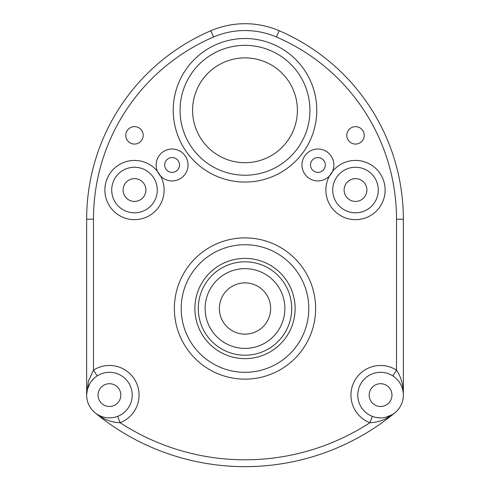 <?xml version="1.0" encoding="UTF-8"?>
<svg xmlns="http://www.w3.org/2000/svg" width="490" height="490" viewBox="0 0 490 490"><rect width="100%" height="100%" fill="white"/><g stroke="black" fill="none" stroke-linecap="round" stroke-linejoin="round"><path stroke-width="0.73" d="M245 348.39A39.874 39.874 0 0 0 279.533 288.579A39.874 39.874 0 0 0 210.467 288.579A39.874 39.874 0 0 0 245 348.39M157.462 171.335A15.95 15.95 0 0 1 168.842 149.358A15.95 15.95 0 0 1 178.048 179.769A15.95 15.95 0 0 1 160.591 176.026L157.462 171.335A29.621 29.621 0 0 0 107.543 177.76A29.621 29.621 0 0 0 135.46 219.643A29.621 29.621 0 0 0 160.591 176.026A15.95 15.95 0 0 1 158.968 174.036M329.409 176.026A15.95 15.95 0 0 1 304.204 173.129A15.95 15.95 0 0 1 313.68 149.597A15.95 15.95 0 0 1 332.538 171.335L329.409 176.026A29.621 29.621 0 0 0 354.54 219.643A29.621 29.621 0 0 0 382.457 177.76A29.621 29.621 0 0 0 332.538 171.335A15.95 15.95 0 0 1 331.326 173.601M364.217 135.356A8.71 8.71 0 0 1 351.146 142.896A8.71 8.71 0 0 1 351.146 127.81A8.71 8.71 0 0 1 364.217 135.356M143.209 135.356A8.71 8.71 0 0 1 130.138 142.896A8.71 8.71 0 0 1 130.138 127.81A8.71 8.71 0 0 1 143.209 135.356M309.937 110.293A64.937 64.937 0 0 1 212.531 166.526A64.937 64.937 0 0 1 212.531 54.053A64.937 64.937 0 0 1 309.937 110.293M245 372.308A63.798 63.798 0 0 1 189.753 276.617A63.798 63.798 0 0 1 300.248 276.617A63.798 63.798 0 0 1 245 372.308A63.798 63.798 0 0 0 300.248 276.617A63.798 63.798 0 0 0 189.753 276.617A63.798 63.798 0 0 0 245 372.308A63.798 63.798 0 0 0 300.248 276.617A63.798 63.798 0 0 0 189.753 276.617A63.798 63.798 0 0 0 245 372.308M157.278 190.034A22.785 22.785 0 0 1 123.106 209.769A22.785 22.785 0 0 1 123.106 170.306A22.785 22.785 0 0 1 157.278 190.034M378.286 190.034A22.785 22.785 0 0 1 344.109 209.769A22.785 22.785 0 0 1 344.109 170.306A22.785 22.785 0 0 1 378.286 190.034M372.345 416.347L369.877 422.717C378.972 422.435 387.37 419.079 395.081 412.66L395.063 412.672M392.355 414.589L385.924 417.241M379.499 417.854L375.989 417.413M392.833 375.897L396.514 370.134A29.621 29.621 0 0 0 354.141 381.71A29.621 29.621 0 0 0 369.877 422.717A228.763 228.763 0 0 1 120.124 422.717A29.621 29.621 0 0 0 135.859 381.71A29.621 29.621 0 0 0 93.486 370.134L88.378 381.196L86.65 395.093L86.65 219.177A205.059 205.059 0 0 1 210.865 30.723A86.583 86.583 0 0 1 279.135 30.723A205.059 205.059 0 0 1 403.35 219.177L403.35 395.093C403.454 385.397 401.175 377.073 396.514 370.134L396.514 219.177L403.35 219.177M403.35 395.093A22.785 22.785 0 0 1 369.172 414.828A22.785 22.785 0 0 1 369.172 375.365A22.785 22.785 0 0 1 403.35 395.093M94.938 412.672L94.919 412.66C102.624 419.079 111.022 422.429 120.124 422.717L117.655 416.347M94.919 412.66A235.598 235.598 0 0 0 395.081 412.66M97.167 375.897L93.486 370.134L93.486 219.177A198.223 198.223 0 0 1 213.56 37.007A79.748 79.748 0 0 1 276.44 37.007A198.223 198.223 0 0 1 396.514 219.177M86.718 393.329L87.312 389.63L89.952 383.284M91.593 380.92L94.019 378.317M132.22 395.093A22.785 22.785 0 0 1 98.043 414.828A22.785 22.785 0 0 1 98.043 375.365A22.785 22.785 0 0 1 132.22 395.093M297.406 110.293A52.406 52.406 0 0 1 218.797 155.673A52.406 52.406 0 0 1 218.797 64.907A52.406 52.406 0 0 1 297.406 110.293M245 334.149A25.633 25.633 0 0 1 222.803 295.697A25.633 25.633 0 0 1 267.197 295.697A25.633 25.633 0 0 1 245 334.149M391.957 395.093A11.393 11.393 0 0 1 374.868 404.961A11.393 11.393 0 0 1 374.868 385.232A11.393 11.393 0 0 1 391.957 395.093M145.891 190.034A11.393 11.393 0 0 1 128.803 199.902A11.393 11.393 0 0 1 128.803 180.173A11.393 11.393 0 0 1 145.891 190.034M120.828 395.093A11.393 11.393 0 0 1 103.739 404.961A11.393 11.393 0 0 1 103.739 385.232A11.393 11.393 0 0 1 120.828 395.093M366.894 190.034A11.393 11.393 0 0 1 349.805 199.902A11.393 11.393 0 0 1 349.805 180.173A11.393 11.393 0 0 1 366.894 190.034M157.694 171.843A15.95 15.95 0 0 0 158.809 173.803M164.683 164.971A7.405 7.405 0 0 0 175.794 171.384A7.405 7.405 0 0 0 175.794 158.558A7.405 7.405 0 0 0 164.683 164.971M329.788 175.616A15.95 15.95 0 0 0 331.166 173.84M310.507 164.971A7.405 7.405 0 0 0 321.612 171.384A7.405 7.405 0 0 0 321.612 158.558A7.405 7.405 0 0 0 310.507 164.971M245 355.219A46.709 46.709 0 0 0 285.45 285.162A46.709 46.709 0 0 0 204.55 285.162A46.709 46.709 0 0 0 245 355.219M245 358.637A50.127 50.127 0 0 0 288.408 283.453A50.127 50.127 0 0 0 201.592 283.453A50.127 50.127 0 0 0 245 358.637M316.773 110.293A71.773 71.773 0 0 0 209.114 48.136A71.773 71.773 0 0 0 209.114 172.449A71.773 71.773 0 0 0 316.773 110.293M245 379.144A70.633 70.633 0 0 0 306.17 273.2A70.633 70.633 0 0 0 183.83 273.2A70.633 70.633 0 0 0 245 379.144M93.486 219.177L86.65 219.177M213.56 37.007L210.865 30.723M276.44 37.007L279.135 30.723M390.775 415.465L385.477 417.345M86.656 394.217L86.65 394.977M87.312 389.63L88.8 385.422M91.293 381.306L93.725 378.592"/></g></svg>

